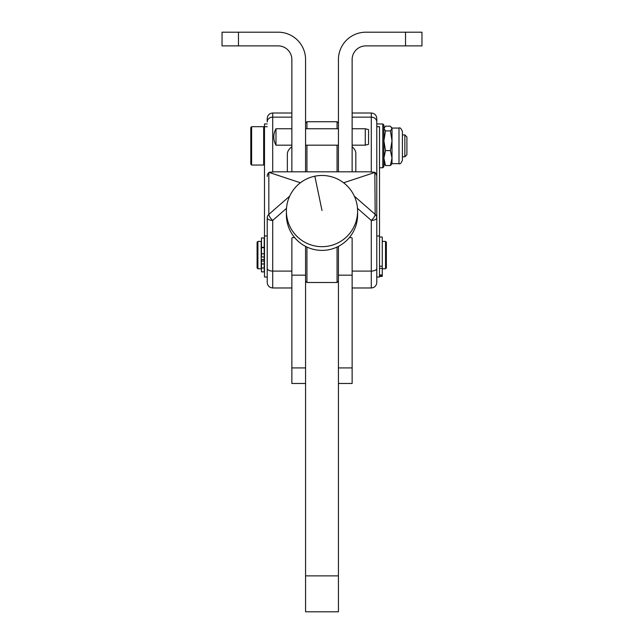 <?xml version="1.0" encoding="UTF-8"?>
<svg xmlns="http://www.w3.org/2000/svg" width="644" height="644" viewBox="0 0 644 644"><rect width="100%" height="100%" fill="white"/><g stroke="black" fill="none" stroke-linecap="round" stroke-linejoin="round"><path stroke-width="0.97" d="M337.062 247.054L337.062 282.491L306.938 282.491L306.938 247.054M306.938 128.744L306.938 121.732L305.57 123.101M306.938 121.732L337.062 121.732L337.062 128.744M306.938 171.819L306.938 145.174M337.062 145.174L337.062 171.819M338.43 123.101L337.062 121.732M257.914 268.798L257.914 241.411L261.198 241.411L261.198 268.798L257.914 268.798L257.093 267.976L257.093 242.233L257.914 241.411M385.539 268.798L386.36 267.976L386.36 242.233L385.539 241.411L385.539 268.798L382.254 268.798M404.851 156.814L406.903 154.761L406.903 136.963L404.851 134.91L404.851 156.814L402.411 156.814M251.611 140.142L251.611 126.691L250.79 127.512L250.79 164.212L251.611 165.033L251.611 140.142M264.483 127.512L263.662 126.691L263.662 165.033L251.611 165.033M382.802 167.77L383.896 166.675L383.896 125.049L382.802 123.954L382.802 167.77L379.517 167.77M376.78 196.533L376.78 118.472L376.78 123.954L382.802 123.954M376.78 277.017L379.517 277.017L379.517 235.962L376.78 235.962L376.78 282.491L376.78 191.236M357.501 208.374L371.298 220.425A5.474 1.884 -48.9 0 0 374.035 217.253A5.474 1.884 -48.9 0 0 375.17 214.38L354.337 196.17M289.663 196.17L268.83 214.38A5.474 4.79 0 0 0 267.638 215.933A5.474 4.79 0 0 0 267.22 217.761L267.22 268.427A5.474 2.665 0 0 0 268.83 270.311A5.474 2.665 0 0 0 272.702 271.092L272.702 220.425A5.474 1.884 -131.1 0 1 269.965 217.253A5.474 1.884 -131.1 0 1 268.83 214.38L268.83 173.083A5.474 1.884 -131.1 0 1 269.095 172.334L269.095 172.334A5.474 1.884 -131.1 0 1 269.144 172.302M294.646 237.588L292.698 237.588A0.821 0.716 180 0 0 291.869 238.304L291.869 259.121L291.869 238.304M338.43 383.47L352.131 383.47L352.131 238.304A0.821 0.716 180 0 0 351.302 237.588L349.354 237.588M392.003 163.665L390.417 165.556L392.003 158.086L390.417 150.615L392.003 140.762L390.417 130.917L392.003 128.542L392.003 163.665L398.99 163.665C399.98 164.429 401.123 163.286 402.411 160.243L402.411 131.481L402.411 134.91L404.851 134.91M398.99 163.665L398.99 128.059L392.003 128.059L392.003 128.542L390.417 126.168L385.49 126.168L383.896 128.542L385.49 130.917L383.896 140.762L385.49 150.615L383.896 158.086L385.49 165.556L383.896 163.665M379.517 276.397L382.254 276.397L382.254 237.032L379.517 237.032M264.209 259.508L261.472 259.508L261.472 271.881L264.209 271.881L264.209 237.918L261.472 237.918L261.472 256.98L264.209 256.98M368.561 144.296L368.561 129.621L365.277 128.744L365.277 145.174L368.561 144.296M275.986 145.174A16.503 16.503 0 0 1 275.986 128.744L275.986 145.174L291.869 145.174M357.605 211.079L357.605 214.798A35.605 35.597 180 0 1 329.156 249.671A35.605 35.597 180 0 1 286.395 214.798L286.395 211.079A35.605 35.597 -0 0 0 329.156 245.952A35.605 35.597 -0 0 0 357.605 211.079A35.605 35.605 0 0 0 314.844 176.198L322 210.524M261.472 247.296L264.209 247.296M261.472 261.021L264.209 261.021M379.517 266.222L382.254 266.222M379.517 275.914L382.254 275.914M385.49 165.556L390.417 165.556M385.49 150.615L390.417 150.615M385.49 130.917L390.417 130.917M291.869 171.819L291.869 59.586A13.693 13.693 0 0 0 278.176 45.893L222.035 45.893L222.035 32.2L238.465 32.2L238.465 45.893M305.57 171.819L305.57 59.586A27.386 27.386 0 0 0 278.176 32.2A27.386 27.386 0 0 1 305.57 59.586M278.176 32.2L238.465 32.2M355.826 171.819L355.826 153.473A27.386 13.323 -0 0 0 352.131 146.784M287.353 154.117L287.353 171.819L287.353 154.117A27.386 13.323 -0 0 1 291.869 146.784M269.168 172.278L269.095 172.334A5.474 5.474 0 0 0 267.22 176.464A5.474 4.79 180 0 1 267.638 174.629A5.474 4.79 180 0 1 268.83 173.083L269.168 172.278L274.972 171.819L369.028 171.819L374.832 172.278L375.17 214.38A5.474 4.79 0 0 1 376.362 215.933A5.474 4.79 0 0 1 376.78 217.761A5.474 2.665 0 0 1 375.17 219.644A5.474 2.665 0 0 1 371.298 220.425L371.298 271.092A5.474 2.665 -0 0 0 375.17 270.311A5.474 2.665 -0 0 0 376.78 268.427M269.433 172.544L300.402 182.775M267.22 118.472L267.22 121.933A5.474 4.79 0 0 1 268.83 118.544A5.474 4.79 0 0 1 272.702 117.144L272.702 112.998C269.377 113.32 267.55 115.147 267.22 118.472M267.22 123.954L264.483 123.954L264.483 235.962L267.22 235.962L267.22 282.491C267.55 285.815 269.377 287.643 272.702 287.973L272.702 271.092L291.869 271.092M374.856 172.302A5.474 1.884 131.1 0 1 374.905 172.334L374.905 172.334A5.474 1.884 131.1 0 1 375.17 173.083A5.474 4.79 180 0 1 376.362 174.629A5.474 4.79 180 0 1 376.78 176.464A5.474 5.474 0 0 0 374.905 172.334L374.832 172.278M343.598 182.775L374.567 172.544M264.483 235.962L264.483 277.017L267.22 277.017M379.517 235.962L379.517 126.715L376.78 126.715M352.131 171.819L352.131 59.586A13.693 13.693 0 0 1 365.824 45.893L421.965 45.893L421.965 32.2L405.535 32.2L405.535 45.893M338.43 171.819L338.43 59.586A27.386 27.386 0 0 1 365.824 32.2L405.535 32.2M338.43 575.873L305.57 575.873L305.57 611.8L338.43 611.8L338.43 246.378M305.57 575.873L305.57 246.378M291.869 259.121L291.869 383.47L305.57 383.47M352.131 112.998L371.298 112.998L371.298 117.144A5.474 4.79 0 0 1 375.17 118.544A5.474 4.79 0 0 1 376.78 121.933M272.702 171.851L272.702 117.144L291.869 117.144M267.22 217.761A5.474 2.665 -0 0 0 268.83 219.644A5.474 2.665 -0 0 0 272.702 220.425L286.5 208.374M379.517 274.996L382.254 274.996M261.472 253.808L264.209 253.808M314.844 176.206A35.605 35.597 -0 0 0 286.395 211.079A35.605 35.605 0 0 1 314.844 176.198M264.209 263.992L261.472 263.992M264.209 247.69L261.472 247.69M382.254 268.363L379.517 268.363M352.131 271.092L371.298 271.092L371.298 287.973C374.623 287.643 376.45 285.815 376.78 282.491M352.131 117.144L371.298 117.144L371.298 171.851M267.22 126.715L264.483 126.715M305.57 367.925L291.869 367.925M305.57 275.173L291.869 275.173M352.131 367.925L338.43 367.925M352.131 275.173L338.43 275.173M338.43 281.122L337.062 282.491M305.57 281.122L306.938 282.491M385.539 241.411L382.254 241.411M398.99 128.059C399.98 127.295 401.123 128.438 402.411 131.481M261.472 267.985L264.209 267.985M275.986 128.744L291.869 128.744M352.131 145.174L365.277 145.174M352.131 128.744L365.277 128.744M305.57 128.744L338.43 128.744M305.57 145.174L338.43 145.174M383.896 128.059L384.186 127.56M392.003 128.059L391.721 127.56M272.702 287.973L291.869 287.973M272.702 112.998L291.869 112.998M371.298 112.998C374.623 113.32 376.45 115.147 376.78 118.472M352.131 287.973L371.298 287.973M264.483 164.212L263.662 165.033M263.662 126.691L251.611 126.691"/></g></svg>
